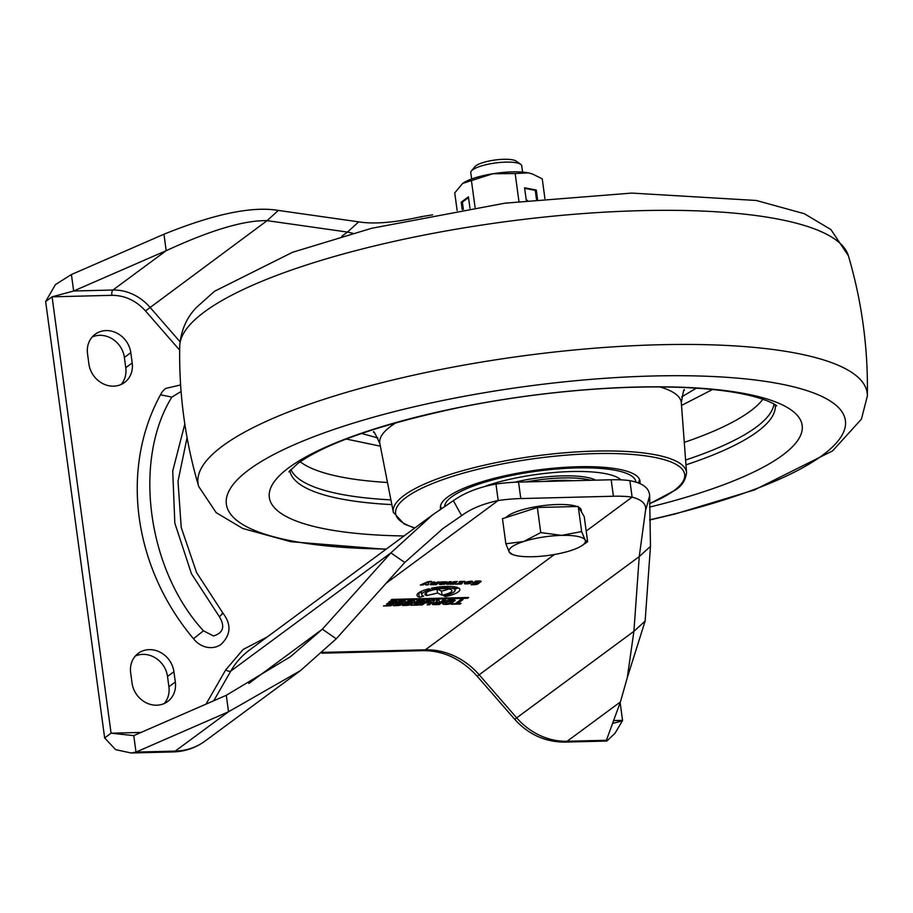 <?xml version="1.0" encoding="UTF-8"?>
<svg xmlns="http://www.w3.org/2000/svg" width="913" height="913" viewBox="0 0 913 913"><rect width="100%" height="100%" fill="white"/><g stroke="black" fill="none" stroke-linecap="round" stroke-linejoin="round"><path stroke-width="1.37" d="M180.614 384.966L165.755 388.402A21.456 18.99 53.6 0 0 160.505 394.781A216.392 191.502 53.6 0 0 193.488 638.723A21.456 18.99 53.6 0 0 211.211 647.625A21.456 18.99 53.6 0 0 221.174 644.27C230.932 634.763 231.514 624.366 222.898 613.08L196.592 572.588L181.231 527.486L178.001 481.299L187.074 437.624M184.814 424.02L172.728 471.04L174.828 523.126L191.445 573.706L219.394 616.743C222.932 613.365 223.788 612.326 221.962 613.639M441.378 582.517L441.538 583.692L443.798 583.59A3.31 0.81 172.3 0 0 447.324 582.642A3.31 0.81 172.3 0 0 447.564 582.277A3.31 0.81 172.3 0 0 446.229 581.809L441.139 581.923L440.34 582.517L441.424 582.494L439.552 583.864A2.648 0.651 172.3 0 0 439.358 584.16A2.648 0.651 172.3 0 0 440.99 584.537L445.053 583.841L441.458 583.806L441.31 582.574M426.736 595.573L437.532 593.062L442.063 595.185A13.615 3.344 172.3 0 0 450.931 592.092A13.615 3.344 172.3 0 0 451.924 590.574A13.615 3.344 172.3 0 0 440.808 588.782A13.615 3.344 172.3 0 0 425.926 592.72A13.615 3.344 172.3 0 0 424.933 594.226A13.615 3.344 172.3 0 0 426.736 595.573L426.314 592.457M458.28 591.909A21.627 5.307 172.3 0 0 459.855 589.501A21.627 5.307 172.3 0 0 458.566 588.006L454.172 589.033A16.822 4.12 -7.7 0 1 455.096 590.152A16.822 4.12 -7.7 0 1 453.864 592.012A16.822 4.12 -7.7 0 1 443.57 595.71L445.418 596.577A21.627 5.307 172.3 0 0 458.28 591.909M436.688 602.044L436.311 602.158A2.887 0.708 172.3 0 0 434.04 602.888L432.636 603.927A2.887 0.708 172.3 0 0 432.42 604.246A2.887 0.708 172.3 0 0 434.2 604.657L439.336 604.52L445.418 600.035L443.067 600.092L440.602 601.918L439.21 601.952L439.027 600.218L436.391 600.275L436.688 602.044M130.799 352.68A23.567 20.862 53.6 0 0 117.012 333.177A23.567 20.862 53.6 0 0 95.157 334.261A23.567 20.862 53.6 0 0 87.522 353.765L88.915 364.059A23.567 20.862 53.6 0 0 102.701 383.563A23.567 20.862 53.6 0 0 124.545 382.479A23.567 20.862 53.6 0 0 132.191 362.975L130.799 352.68L124.373 357.428L125.766 367.711A23.567 20.862 -126.4 0 1 121.075 384.499M620.155 702.645L622.552 720.357L613.593 720.585M71.419 274.539L73.656 291.007L52.075 296.828L111.066 733.196L133.766 735.616L135.991 752.084L131.073 752.985L115.62 749.641L104.653 737.944L45.65 301.564L55.442 284.582L71.419 274.539L163.952 234.23C214.019 213.962 252.148 206.03 278.339 210.424L358.718 221.859C373.919 224.347 394.747 222.624 421.213 216.689L421.098 217.123M173.927 671.728L175.319 682.022A23.567 20.862 -126.4 0 1 167.684 701.526A23.567 20.862 -126.4 0 1 145.84 702.611A23.567 20.862 -126.4 0 1 132.054 683.107L130.662 672.813A23.567 20.862 -126.4 0 1 138.297 653.309A23.567 20.862 -126.4 0 1 160.14 652.224A23.567 20.862 -126.4 0 1 173.927 671.728L167.513 676.465A23.567 20.862 53.6 0 0 135.341 656.036M92.213 336.988A23.567 20.862 -126.4 0 1 124.373 357.428M164.214 703.546A23.567 20.862 53.6 0 0 168.905 686.759L167.513 676.465M612.566 723.416L622.346 720.893L615.065 733.23L606.837 741.048L606.403 740.272L567.144 741.265A64.275 56.88 -126.4 0 1 516.69 717.858L479.177 674.775A68.566 60.669 53.6 0 0 425.355 649.816L322.734 652.384M404.779 562.476L390.867 552.89L322.357 629.194L336.258 638.792L404.779 562.476L442.896 528.559L461.636 515.64C470.697 508.872 482.886 503.828 498.19 500.518A51.425 12.611 -7.7 0 1 520.787 498.566L613.41 496.238A51.425 12.611 -7.7 0 1 632.116 497.151C642.33 499.799 646.769 504.433 645.457 511.029L639.237 556.599L633.907 631.317L645.126 621.091L650.467 546.373L639.237 556.599L479.177 674.775A21.421 0.902 -41.1 0 1 477.054 676.065C461.316 658.981 443.33 650.513 423.118 650.649A21.421 8.479 -91.4 0 0 425.355 649.816L554.442 554.499M454.103 581.592L448.386 583.727L451.113 581.672L449.162 581.718L446.172 584.058L453.681 584.229L457.345 581.513L455.416 581.57L451.376 583.658L454.103 581.592M457.55 587.55A21.627 5.307 172.3 0 0 431.427 588.234L433.276 589.102A16.822 4.12 -7.7 0 1 453.145 588.577L457.55 587.55M390.821 600.206L467.582 598.277L468.666 597.479L391.905 599.407L390.821 600.206M460.186 604.018L461.031 603.39L457.733 603.482L462.982 599.601L460.688 599.658L455.439 603.539L451.319 604.235L460.186 604.018L460.106 603.413M454.891 600.845A4.006 0.981 172.3 0 0 455.176 600.4A4.006 0.981 172.3 0 0 452.711 599.83L451.33 599.864A4.006 0.981 172.3 0 0 446.149 601.074L444.848 602.032L447.313 601.975L451.684 600.526L452.665 600.754L451.284 601.872L453.578 601.815L454.777 600.058M446.583 604.36A4.006 0.981 172.3 0 0 451.764 603.162L453.076 602.192L450.771 602.249L447.427 603.664L445.418 603.459L446.799 602.352L444.334 602.409L443.022 603.379A4.006 0.981 172.3 0 0 442.737 603.824A4.006 0.981 172.3 0 0 445.202 604.395L446.583 604.36L446.491 603.687M427.17 604.84L429.452 604.783L434.782 600.309L431.895 600.377L429.224 601.621L429.863 600.446L426.736 600.526L419.912 605.011L422.217 604.954L426.987 601.701L426.303 603.071L431.107 601.633L427.17 604.84M411.055 605.262L418.531 605.079L424.625 600.571L417.207 600.765L416.339 601.405L421.521 601.279L419.729 602.603L415.084 602.728L414.182 603.39L418.713 603.276L417.081 604.474L411.055 605.262M406.547 605.365A3.686 0.902 172.3 0 0 411.318 604.258L414.639 601.804A3.686 0.902 172.3 0 0 414.901 601.393A3.686 0.902 172.3 0 0 412.63 600.868L408.191 600.982L404.653 603.596L408.762 603.493L409.64 602.854L407.837 602.888L409.675 601.541L412.356 601.724L409.092 604.223L403.557 604.794L402.644 605.467L406.547 605.365L406.468 604.714M397.246 605.593A3.686 0.902 172.3 0 0 402.005 604.497L405.326 602.044A3.686 0.902 172.3 0 0 405.6 601.633A3.686 0.902 172.3 0 0 403.329 601.108L398.89 601.222L395.352 603.835L399.46 603.733L400.339 603.082L398.536 603.128L400.362 601.77L403.044 601.964L399.791 604.463L394.256 605.022L393.343 605.696L397.246 605.593L397.155 604.954M383.449 605.958L390.924 605.764L397.018 601.268L389.6 601.45L388.721 602.101L393.914 601.975L392.111 603.299L387.466 603.413L386.564 604.075L391.095 603.961L389.463 605.171L383.449 605.958M474.532 584.662A2.648 0.651 172.3 0 0 477.956 583.864L480.946 581.649A2.648 0.651 172.3 0 0 481.14 581.364A2.648 0.651 172.3 0 0 479.508 580.988L475.582 581.079L472.854 583.099L476.312 583.008L477.111 582.414L475.639 582.46L476.769 581.615L478.629 581.707L475.867 583.795L471.85 584.137L471.017 584.742L474.532 584.662L474.452 584.069M470.298 582.015L465.664 582.391L464.534 583.224A2.648 0.651 172.3 0 0 464.352 583.521A2.648 0.651 172.3 0 0 465.972 583.898L467.33 583.864A2.648 0.651 172.3 0 0 470.743 583.076L472.363 581.878A2.648 0.651 172.3 0 0 472.557 581.581A2.648 0.651 172.3 0 0 470.925 581.204L466.657 581.878L470.298 582.015M464.112 581.98L464.991 581.341L459.89 581.467L459.045 582.083L460.894 582.038L459.25 583.247L455.267 584.172L461.373 584.023L462.229 583.396L461.019 583.418L464.032 581.364M431.678 584.742L436.174 584.628L439.769 581.969L437.441 582.026L434.999 583.841L433.082 584.126L435.09 582.06L432.899 582.117L430.251 584.069A2.648 0.651 172.3 0 0 430.057 584.366A2.648 0.651 172.3 0 0 431.678 584.742L431.472 583.167M425.72 584.925L428.265 584.868L428.665 582.357L431.495 581.376L427.387 581.889L420.357 585.028L422.799 584.971L426.234 583.327L425.72 584.925M423.643 596.2A16.822 4.12 -7.7 0 1 421.76 594.66A16.822 4.12 -7.7 0 1 430.89 589.65L429.042 588.782A21.627 5.307 172.3 0 0 417.001 595.299A21.627 5.307 172.3 0 0 419.238 597.228L423.643 596.2M514.567 719.147C528.319 734.406 545.095 742.064 564.896 742.098A21.421 8.479 -91.4 0 0 567.144 741.265L620.418 701.926L627.277 677.72L633.907 631.317L516.69 717.858A21.421 0.902 -41.1 0 1 514.567 719.147L477.054 676.065M620.418 701.926L606.403 740.272M432.614 214.852L421.213 216.689M131.21 752.985L173.002 751.935A21.421 8.479 -91.4 0 0 175.25 751.102L135.991 752.084L228.524 711.763L226.298 695.295L133.766 735.616M336.258 638.792L300.525 670.587L228.524 711.763L175.25 751.102A64.275 56.88 -126.4 0 0 205.083 741.059L300.525 670.587M386.108 583.27L498.19 500.518L495.964 484.05C478.811 487.154 464.614 492.7 453.362 500.678L461.636 515.64M267.361 636.863L243.143 649.474L225.716 669.857A4.28 1.86 -150.1 0 0 230.806 671.066L390.867 552.89L432.716 514.772L453.362 500.678M586.18 531.069L632.116 497.151L629.89 480.683A51.425 12.611 172.3 0 0 611.185 479.77L518.561 482.098A51.425 12.611 172.3 0 0 495.964 484.05M451.421 583.578L451.273 582.494M453.681 584.229L453.51 582.973M448.431 583.658L448.26 582.391M441.424 582.494L441.344 581.923M443.798 583.59L443.729 583.008M444.22 584.457L444.14 583.864M437.007 589.227L437.532 593.062M442.063 595.185L441.515 591.065A13.615 3.344 172.3 0 0 448.717 588.919M437.441 589.17L441.515 591.065M433.104 587.892L433.276 589.102M453.145 588.577L452.882 586.614M445.418 596.577L445.259 595.333M454.982 589.341A21.627 5.307 172.3 0 0 456.74 588.429M467.582 598.277L467.479 597.513M457.539 601.998L457.733 603.482M453.578 601.815L453.316 599.83M447.313 601.975L447.13 600.594M439.336 604.52L439.13 603.002M439.21 601.952L438.982 600.218M429.452 604.783L429.236 603.162M431.107 601.633L430.993 600.8M428.186 603.025L427.843 600.492M426.987 601.701L426.828 600.526M422.217 604.954L422.034 603.619M429.224 601.621L429.064 600.469M418.531 605.079L418.325 603.561M418.713 603.276L418.622 602.637M421.521 601.279L421.441 600.651M409.675 601.541L409.595 600.948M407.837 602.888L407.632 601.393M408.762 603.493L408.682 602.877M400.362 601.77L400.282 601.188M398.536 603.128L398.33 601.633M399.46 603.733L399.38 603.105M390.924 605.764L390.718 604.246M391.095 603.961L391.015 603.322M393.914 601.975L393.834 601.347M475.639 582.46L475.468 581.17M476.312 583.008L476.232 582.437M462.937 582.015L462.845 581.387M461.019 583.418L460.837 582.072M461.373 584.023L461.293 583.418M460.894 582.038L460.814 581.444M436.174 584.628L435.969 583.122M428.265 584.868L427.843 581.718M426.234 583.327L426.12 582.448M422.799 584.971L422.662 584M430.662 581.992L430.582 581.398M419.238 597.228L418.679 593.108L421.464 592.457M645.97 509.146L649.645 495.759L650.467 546.373M649.645 495.759C649.314 488.067 642.729 483.045 629.89 480.683M645.126 621.091L627.277 677.72M160.505 394.781L171.872 397.109L181.082 391.494M219.394 616.743C225.249 626.523 223.286 632.937 213.528 635.962L203.462 630.815L193.488 638.723M352.76 233.237L347.499 232.085L358.718 221.859M278.339 210.424L267.121 220.649L347.499 232.085L341.759 236.319M45.65 301.564L52.075 296.828L111.865 295.321C124.819 295.344 136.037 300.548 145.498 310.934L267.121 220.649C244.193 220.17 210.549 230.179 166.177 250.698L163.952 234.23M111.865 295.321A4.28 1.7 88.6 0 1 112.915 290.026L73.656 291.007L166.177 250.698L112.915 290.026A47.134 41.713 -126.4 0 1 149.903 307.19L179.998 341.736M226.298 695.295L290.345 656.801L322.357 629.194L248.815 683.483M445.008 582.836L442.371 583.042L445.008 582.836M442.223 581.901L442.371 583.042M439.473 602.534L437.989 603.847L435.022 603.881L436.38 602.831L439.473 602.534L439.393 601.941M469.065 582.311L468.495 583.224A2.967 0.73 -7.7 0 1 466.429 583.281L469.134 582.825M466.383 583.259L466.281 582.38L466.383 583.259M543.692 481.471A51.425 12.611 -7.7 0 1 559.498 480.375A51.425 12.611 -7.7 0 1 573.353 480.717M532.074 173.881A38.563 9.461 172.3 0 0 531.834 173.801A38.563 9.461 172.3 0 0 528.262 172.865A38.563 9.461 172.3 0 0 492.849 173.755A38.563 9.461 172.3 0 0 463.131 183.091A38.563 9.461 172.3 0 0 463.028 183.159M475.068 207.479L471.428 180.591L462.64 183.445L454.742 192.905L457.116 210.412M469.967 208.29L468.426 196.831L461.202 202.161L462.195 209.556M471.428 180.591L492.849 173.755L515.172 173.538L518.938 201.408M537.54 199.308L536.285 190.064L524.564 187.781L526.242 200.13L527.6 200.392M515.172 173.538L528.262 172.865L532.393 173.984L542.242 178.811L544.901 198.543M468.529 197.596L462.377 202.127L461.202 202.161M462.377 202.127L463.359 209.362M536.502 199.411L535.28 190.383L524.644 188.318M535.28 190.383L536.285 190.064M578.671 507.206A38.563 9.461 -7.7 0 1 580.908 509.077A38.563 9.461 -7.7 0 1 581.239 510.013L581.501 511.999M522.578 172.112L521.722 165.778A25.712 6.311 172.3 0 0 521.494 165.162A25.712 6.311 172.3 0 0 520.672 164.317A25.712 6.311 172.3 0 0 495.394 162.982A25.712 6.311 172.3 0 0 471.382 170.982A25.712 6.311 172.3 0 0 470.766 172.671L471.622 179.005M505.928 517.568A38.563 9.461 -7.7 0 1 538.636 506.259A38.563 9.461 -7.7 0 1 577.016 506.498M520.672 164.317L516.21 161.133A21.581 5.295 172.3 0 0 494.994 160.015A21.581 5.295 172.3 0 0 474.84 166.725L471.382 170.982M505.859 543.771L509.306 552.16A38.563 9.461 -7.7 0 1 523.754 541.489L505.859 543.771L502.47 518.675L537.358 507.491L578.237 506.475L584.229 516.621L587.63 541.717L585.073 539.948A38.563 9.461 -7.7 0 1 582.095 545.518A38.563 9.461 -7.7 0 1 570.625 550.619A38.563 9.461 -7.7 0 1 532.747 556.725A38.563 9.461 172.3 0 1 513.391 554.807L511.018 553.986M561.643 535.383A38.563 9.461 -7.7 0 1 585.073 539.948L581.638 531.571L561.643 535.383L540.747 532.587L523.754 541.489A38.563 9.461 -7.7 0 1 561.643 535.383M511.851 553.929L509.306 552.16A38.563 9.461 172.3 0 0 513.391 554.807M582.095 545.518L587.63 541.717M578.237 506.475L581.638 531.571M537.358 507.491L540.747 532.587M773.939 404.071A244.25 59.916 -7.7 0 1 756.112 427.216A244.25 59.916 -7.7 0 1 685.606 460.026A244.25 59.916 172.3 0 0 773.939 404.071M390.901 499.879A244.25 59.916 -7.7 0 1 290.882 469.385A244.25 59.916 172.3 0 0 390.901 499.879M346.244 439.039L380.356 446.16M681.509 405.44L712.505 389.52M440.659 509.089A100.704 24.708 -7.7 0 1 440.431 508.005A100.704 24.708 -7.7 0 1 577.963 466.737A100.704 24.708 -7.7 0 1 640.013 481.014A100.704 24.708 -7.7 0 1 639.91 483.411M485.899 485.956A83.345 20.44 -7.7 0 1 620.874 479.85M514.749 482.235A60.201 14.768 -7.7 0 1 595.744 480.158M526.173 481.904A60.201 14.768 -7.7 0 1 590.871 480.284M225.716 669.857L206.03 704.128M145.498 310.934L179.667 350.158M141.036 732.443L111.066 733.196L104.653 737.944M611.185 479.77L613.41 496.238M518.561 482.098L520.787 498.566M450.429 584.309L450.292 583.224M450.155 584.274L450.029 583.407M448.329 584.331L448.089 582.517M447.473 584.354L447.302 583.099M441.766 583.635L441.538 581.912M440.99 584.537L440.774 582.962M451.593 599.864L451.684 600.526M450.657 600.56L450.566 599.909M448.477 600.218L448.58 601.039M451.764 603.162L451.638 602.226M445.202 604.395L444.928 602.397M445.533 603.288L445.407 602.386M434.2 604.657L433.972 602.934M436.494 600.275L436.722 601.987L436.494 600.275M411.318 604.258L411.112 602.74M414.536 601.074L414.639 601.804M411.284 600.902L411.364 601.496M402.005 604.497L401.8 602.968M405.235 601.313L405.326 602.044M401.982 601.142L402.062 601.735M477.956 583.864L477.75 582.403M478.538 581.638L478.458 581.01M470.275 581.843L470.195 581.227M470.743 583.076L470.492 581.216M465.972 583.898L465.778 582.391M432.602 583.898L432.408 582.471M428.551 581.547L428.665 582.357M429.863 582.015L429.783 581.41M432.716 514.772L249.432 650.102A85.708 75.836 53.6 0 0 230.806 671.066L213.745 700.773M203.462 630.815C147.427 569.997 132.59 460.323 171.872 397.109M445.03 581.843L445.099 582.414M439.587 601.941L439.678 602.58L439.564 601.941M437.099 600.263L437.407 602.591M436.288 602.169L436.38 602.831M434.896 602.489L435.079 603.79M132.191 362.975L125.766 367.711M175.319 682.022L168.905 686.759M386.302 549.044A312.337 76.624 -7.7 0 1 249.146 469.59A312.337 76.624 -7.7 0 1 652.898 375.996A312.337 76.624 -7.7 0 1 822.613 455.199A312.337 76.624 -7.7 0 1 649.622 519.828M404.014 535.965A268.833 65.941 -7.7 0 1 288.953 467.616A268.833 65.941 -7.7 0 1 636.464 387.055A268.833 65.941 -7.7 0 1 782.544 455.222A268.833 65.941 -7.7 0 1 649.531 507.126M179.724 346.13C178.857 393.88 185.191 440.659 198.692 486.469A337.616 82.821 -7.7 0 1 222.669 445.932A337.616 82.821 -7.7 0 1 659.083 344.76A337.616 82.821 -7.7 0 1 867.35 396.059C868.206 348.31 861.883 301.53 848.371 255.72A337.616 82.821 172.3 0 0 640.949 210.652A337.616 82.821 172.3 0 0 204.535 311.812A337.616 82.821 172.3 0 0 179.724 346.13C180.9 330.654 186.446 317.792 196.375 307.533L214.521 291.27L292.639 252.25L371.614 228.296L504.957 203.177L631.773 193.088L756.284 200.472L804.285 213.699L830.887 229.54L848.371 255.72M775.251 404.916A244.924 60.075 -7.7 0 1 757.334 431.712A244.924 60.075 -7.7 0 1 685.971 464.843M391.825 504.604A244.924 60.075 -7.7 0 1 289.832 470.549M684.282 442.36A240.153 58.911 172.3 0 0 750.178 411.249A240.153 58.911 172.3 0 0 762.903 399.209M300.229 461.773A240.153 58.911 172.3 0 0 387.489 482.486M361.514 433.447L377.948 437.989M681.657 396.927L696.299 388.173M396.322 422.559A152.117 37.319 172.3 0 0 390.867 426.223A152.117 37.319 172.3 0 0 379.854 443.638C375.346 433.743 373.234 429.966 373.531 432.294L373.531 432.294M379.854 443.638L393.355 512.364A147.952 36.292 -7.7 0 1 404.06 495.428A147.952 36.292 -7.7 0 1 566.79 452.62A147.952 36.292 -7.7 0 1 686.553 472.729C685.515 480.466 681.657 486.309 675.004 490.27L649.542 503.805M414.936 527.908A145.84 35.778 -7.7 0 1 406.262 497.323A145.84 35.778 -7.7 0 1 594.785 453.613A145.84 35.778 -7.7 0 1 674.034 490.601A145.84 35.778 -7.7 0 1 649.542 503.668M686.553 472.729L681.326 402.873A152.117 37.319 172.3 0 0 659.848 386.929M444.642 506.361A96.413 23.647 -7.7 0 1 451.718 496.82A96.413 23.647 -7.7 0 1 557.432 468.951A96.413 23.647 -7.7 0 1 635.802 481.859M423.118 650.649L321.855 653.194M606.837 741.048L564.896 742.098M173.002 751.935C184.894 751.582 195.576 747.952 205.083 741.059M451.227 582.528L451.376 583.658M448.203 582.426L448.386 583.727M454.925 588.851L455.096 590.152M452.54 599.841L452.665 600.754M445.27 602.386L445.418 603.459M412.242 600.88L412.356 601.724M402.93 601.119L403.044 601.964M478.538 581.01L478.629 581.707M470.263 581.227L470.366 581.923M432.34 582.528L432.545 584M421.315 591.35L421.76 594.66M434.839 602.512L435.022 603.881M649.622 520.033L675.449 513.893L754.435 489.939L832.542 450.919L861.404 419.181L867.35 396.059M288.85 471.873L297.661 463.599C326.135 443.09 380.538 424.271 460.871 407.152C506.464 398.068 552.342 391.985 598.494 388.881C646.495 385.811 687.443 386.359 721.316 390.502C764.409 395.763 778.116 406.171 776.552 405.931L776.541 405.92M198.692 486.469L216.176 512.649L242.778 528.49L290.791 541.717L385.914 549.329M393.355 512.364L404.071 523.948L414.696 528.079M684.408 390.262C684.099 387.877 683.072 392.088 681.326 402.873M440.465 506.259L441.595 508.438M638.586 482.829L639.511 479.336"/></g></svg>
